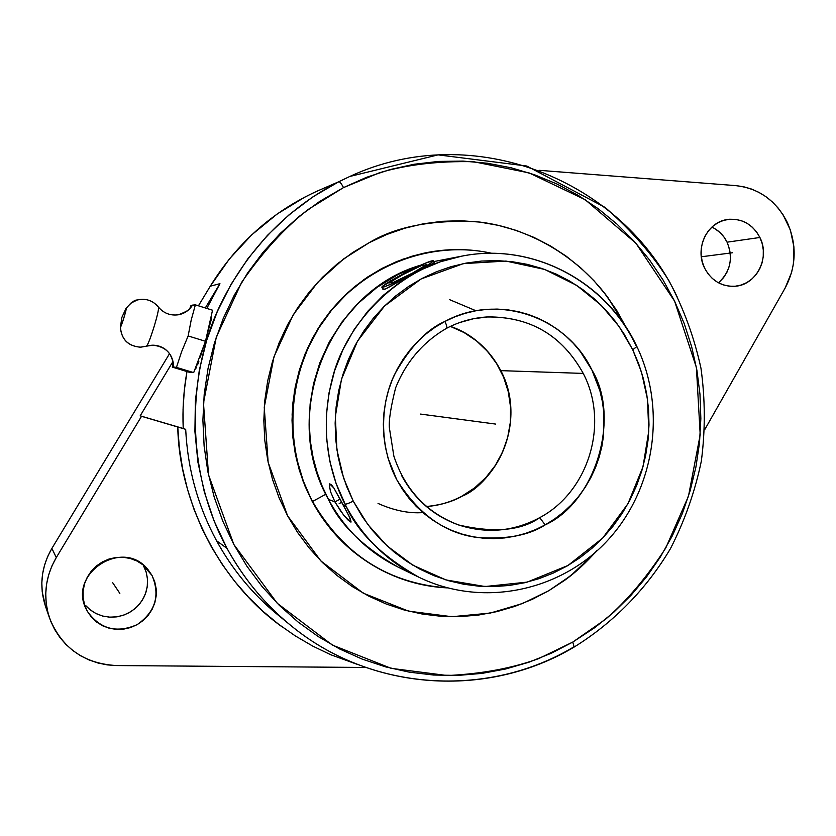 <?xml version="1.0" encoding="UTF-8"?>
<svg xmlns="http://www.w3.org/2000/svg" width="836" height="836" viewBox="0 0 836 836"><rect width="100%" height="100%" fill="white"/><g stroke="black" fill="none" stroke-linecap="round" stroke-linejoin="round"><path stroke-width="1.25" d="M570.81 575.649L548.771 590.718L532.187 599.391L514.84 606.382L496.887 611.628L478.505 615.056L459.852 616.623L441.105 616.299L422.452 614.073L404.07 609.956L386.138 603.979L368.833 596.162L352.332 586.59L336.814 575.335L322.435 562.513L309.351 548.217L297.689 532.605L287.605 515.833L279.182 498.047L272.526 479.436L267.719 460.197L264.803 440.52L263.821 420.602L264.782 400.663L267.677 380.902L272.484 361.539L279.14 342.76L287.574 324.755L297.71 307.721L309.414 291.837L322.581 277.238L337.054 264.092L352.688 252.514L369.303 242.618C395.825 226.66 431.585 219.69 476.593 221.728C520.985 226.075 573.12 250.8 607.866 297.459L626.101 327.346L616.801 310.616L606.131 295.16L594.051 280.833L580.654 267.76L566.045 256.067L550.36 245.878L533.744 237.309L516.334 230.433L498.308 225.344L479.812 222.094L461.044 220.735L442.16 221.3L423.361 223.787L404.833 228.197L386.744 234.488L369.303 242.618L343.732 258.846L317.628 282.401L293.217 314.817L273.968 356.805L264.249 407.247L268.147 462.329L287.605 515.833L320.94 561.019L363.284 593.194L408.605 611.158L451.91 616.717L490.23 613.091L522.49 603.54L548.771 590.718L564.457 580.456L579.097 568.72L596.235 551.593L570.695 575.743M357.495 664.442L330.805 654.755L312.674 646.061L295.233 635.872L278.607 624.252L262.912 611.252L248.261 596.946L234.759 581.438L222.491 564.812L211.56 547.172L202.04 528.634L194.004 509.323L187.515 489.373L182.624 468.891L179.364 448.054L177.765 426.966L140.187 415.826L183.22 428.502L183.053 409.546L184.286 390.6L186.961 371.55C183.617 390.412 182.373 409.389 183.22 428.502L185.686 429.338C187.661 469.111 197.954 506.25 216.555 540.756L226.995 548.364L214.089 520.933L204.35 492.049L197.913 462.12L194.913 431.554L195.373 400.768L199.313 370.223L206.67 340.336L217.329 311.514L231.144 284.188L247.905 258.711L267.353 235.439L289.204 214.685L313.145 196.7L338.841 181.715C339.886 181.725 341.443 183.68 343.523 187.588L307.961 209.606C284.7 227.81 262.588 252.064 241.625 282.359L216.305 337.117L203.482 402.921L208.498 474.775L233.84 544.487L277.249 603.268L332.31 645.047L391.143 668.34L447.291 675.551C481.87 673.868 512.343 668.215 538.718 658.601L572.775 642.079L574.133 647.054L572.775 642.079L605.672 619.183C626.927 600.802 646.97 577.059 665.78 547.967L688.467 496.229L700.202 434.751L696.409 367.516L674.6 301.159L635.924 243.245L585.19 199.699L529.052 172.895L473.667 161.724C438.743 160.92 407.414 164.556 379.711 172.655L343.523 187.588C341.443 183.68 339.886 181.725 338.841 181.715L349.824 176.459C472.549 119.266 622.695 179.594 677.296 297.177M173.146 363.085L172.31 367.108L173.773 367.077C173.01 354.004 166.071 346.71 152.946 345.184C166.071 346.71 173.01 354.004 173.773 367.077L176.448 367.391L181.673 351.559L188.142 335.947L191.183 320.136L195.373 304.847L190.88 305.757L189.876 308.327L190.88 305.757L192.52 305.119C189.323 310.229 184.756 313.427 178.82 314.702C184.756 313.427 189.323 310.229 192.52 305.119L193.921 304.983M329.593 483.94L331.223 484.514L333.93 488.12L343.471 505.331L346.156 506.386L344.986 504.139C346.313 504.286 349.061 503.272 353.231 501.098L367.83 524.538L387.026 545.856L412.974 565.261L445.996 579.944L485.047 586.538L527.192 582.117L567.978 565.481L602.672 538.091L627.982 503.69L642.978 466.801L648.767 431.251L647.513 399.389L641.525 372.208L632.727 349.741L638.746 364.005L643.417 378.792L646.698 393.975L648.558 409.431L648.997 425.001L647.994 440.551L645.57 455.954L641.745 471.055L636.551 485.737L630.041 499.855L622.245 513.283L613.258 525.896L603.143 537.59L591.992 548.249L579.912 557.769L566.986 566.056L553.338 573.036L539.095 578.637L524.391 582.786L509.343 585.451L494.107 586.59L478.819 586.193L463.625 584.228L448.671 580.738L434.093 575.722L420.059 569.222L406.683 561.301L394.122 552.032L382.491 541.477L371.905 529.763L362.5 516.982L353.231 501.098L346.647 486.458L341.496 471.18L337.838 455.421L335.706 439.328L335.142 423.068L336.135 406.818L338.685 390.736L342.76 374.977L348.319 359.71L355.31 345.08L363.66 331.255L373.264 318.349L384.037 306.509L395.856 295.829L408.616 286.435L422.17 278.388L436.371 271.784L451.106 266.663L466.195 263.079L481.505 261.062L496.897 260.602L512.196 261.699L527.276 264.354L541.989 268.502L556.201 274.114L569.776 281.126L582.598 289.455L594.553 299.016L605.525 309.728L615.432 321.473L624.178 334.149L632.727 349.741L636.896 346.574L632.727 349.741L619.225 326.667L601.251 305.307L576.579 285.316L544.602 269.411L505.979 261.062L463.322 263.643L421.125 278.942L384.55 305.997L357.515 341.119L341.443 379.408L335.351 416.547L336.908 449.789L343.586 477.993L353.231 501.098C349.061 503.272 346.313 504.286 344.986 504.139C330.502 475.653 318.286 430.885 332.895 376.378C346.971 322.027 399.493 267.186 461.702 256.161L433.915 261.553M329.677 488.694L329.708 483.845L333.93 488.12L348.79 515.519L351.068 522.03L347.87 519.898L343.878 515.457L334.954 501.945L328.443 499.374L327.681 497.922C280.081 412.367 329.436 291.085 421.02 265.075L398.218 274.427L376.984 287.375L358.08 303.426L342.081 321.891L329.311 341.945L319.843 362.782L313.552 383.661L310.135 403.966L309.215 423.256L310.344 441.209L313.124 457.679L317.157 472.601L322.1 485.988L328.443 499.374L334.954 501.945L330.45 491.495L329.3 484.566M126.006 308.463L130.865 303.123L137.376 299.957L130.865 303.123L126.006 308.463C127.939 305.088 120.426 329.802 120.426 326.834C121.314 327.127 127.218 307.721 126.006 308.463L121.941 317.241L120.426 326.834C121.251 339.102 127.824 345.885 140.124 347.191C127.824 345.885 121.251 339.102 120.426 326.834M173.167 363.712C171.108 350.033 161.045 344.944 151.974 345.205L146.279 346.209C148.63 346.062 159.969 309.466 158.422 307.115C159.969 309.466 148.63 346.062 146.321 346.198L140.688 347.191C127.95 346.25 121.157 339.322 120.311 326.385M146.216 346.229L140.124 347.191L146.216 346.229M401.499 475.339C414.604 499.458 433.665 516 458.692 524.987C426.757 512.928 405.146 489.98 393.871 456.153L389.357 427.719C388.761 420.121 390.851 406.808 395.627 387.789C406.118 361.8 423.089 341.966 446.56 328.297C459.183 321.735 472.455 317.973 486.395 317.001C529.69 316.248 561.97 335.048 583.225 373.41L500.806 370.641C489.572 349.323 472.779 334.578 450.395 326.385C471.399 333.418 488.203 348.173 500.806 370.641C530.264 431.888 487.576 486.636 462.193 496.145C452.997 501.527 441.063 504.986 426.402 506.522C439.036 505.592 450.97 502.133 462.193 496.145L462.193 496.145C505.738 473.845 524.026 414.05 500.806 370.641L583.225 373.41C609.423 423.131 588.931 491.547 539.711 517.662C513.712 531.56 486.698 534.005 458.692 524.987C494.18 533.149 521.194 530.703 539.711 517.662L545.187 524.872C529.083 535.374 506.438 539.575 477.241 537.475C444.982 533.368 418.115 514.046 396.651 479.519C378.363 444.742 380.882 402.576 394.55 374.507C409.912 347.034 426.705 329.342 444.919 321.442C446.685 325.214 447.239 327.493 446.57 328.287L446.372 328.349M378.039 503.439C393.965 510.524 408.867 513.586 422.744 512.604M424.489 253.057L402.994 259.15L382.898 267.969L364.036 279.485L346.773 293.52L331.432 309.832L318.297 328.12L307.617 348.069L299.601 369.313L294.408 391.467L292.13 414.113L292.809 436.831L296.435 459.215L302.914 480.836L312.141 501.318L303.311 480.982L296.822 459.33L293.196 436.925L292.506 414.175L294.795 391.509L299.988 369.334L308.014 348.069L318.704 328.088L331.861 309.78L347.222 293.457L364.506 279.402L383.379 267.875L403.495 259.045L424.489 253.057C447.145 248.334 469.633 248.428 491.955 253.339C431.595 239.838 364.412 264.981 325.946 317.398C287.49 369.784 282.108 444.47 312.549 501.485L325.768 494.254L312.549 501.485C343.397 554.665 388.343 583.465 447.396 587.896C424.563 586.799 402.827 580.999 382.198 570.507C352.343 554.916 329.123 531.905 312.549 501.485L312.141 501.318C328.705 531.706 351.904 554.686 381.728 570.267L382.198 570.507M219.941 283.676L206.805 308.421L219.941 283.676L205.29 307.951L219.941 283.676L210.275 286.205L219.941 283.676M573.611 647.022C487.545 698.551 370.473 691.811 290.092 624.879C264.375 603.728 243.349 578.219 226.995 548.364C183.178 467.993 188.56 369.345 220.704 304.105C252.974 238.187 300.082 201.601 338.841 181.715L317.147 191.13C272.431 211.539 236.818 243.234 210.275 286.205L198.435 305.809L210.275 286.205L229.367 258.982L251.845 234.738L277.27 213.943L305.109 196.951M195.457 369.052L196.429 367.474L195.457 369.052M197.568 364.893L198.853 361.392L197.568 364.893M200.285 357.129L201.821 352.269L200.285 357.129M203.441 347.003L201.821 352.269L203.441 347.003M206.45 337.044L211.424 319.028L211.477 314.858L211.424 319.028L206.461 337.033M143.458 565.627L146.091 571.782L147.439 578.366L147.46 585.106L146.143 591.752L143.552 598.053L139.769 603.77L134.951 608.681L129.277 612.61L122.955 615.39L116.225 616.926L109.338 617.146L102.577 616.038L96.192 613.645L90.434 610.061L85.523 605.41L89.421 609.256L95.597 613.342L102.535 616.027L109.924 617.177L117.416 616.749L124.689 614.763L131.398 611.325L137.24 606.581L141.963 600.75L145.339 594.114L147.23 586.945L147.544 579.588L146.269 572.378L143.458 565.627L152.027 575.45C160.376 595.41 155.433 611.795 137.198 624.617C116.685 633.552 100.09 629.132 87.404 611.388L86.662 609.987C66.702 574.29 122.62 537.485 147.721 569.316L152.027 575.45L143.029 564.864M718.458 282.798C730.528 271.575 733.402 258.031 727.08 242.179L759.903 237.476C770.416 257.613 756.34 285.222 734.928 286.267C721.562 286.748 711.467 280.718 704.643 268.199L702.324 262.055L701.174 255.544L701.216 248.919L702.47 242.45L704.873 236.379L708.343 230.945L712.721 226.357L717.863 222.794L723.558 220.391L729.577 219.241L735.69 219.377L741.668 220.798L747.29 223.442L752.316 227.204L756.58 231.938L759.903 237.476L762.171 243.579L763.299 250.037L763.247 256.6L762.014 263.016L759.642 269.035L756.225 274.438L751.888 279.025L746.799 282.599L741.156 285.045L735.168 286.246L729.055 286.173L723.056 284.804L717.413 282.213L712.335 278.472L708.019 273.748L704.643 268.199C694.507 248.94 706.828 222.313 727.069 219.565C741.553 217.977 752.505 223.944 759.903 237.476L727.08 242.179C723.642 235.261 718.573 230.245 711.864 227.131M787.23 222.271C797.105 244.718 796.394 266.663 785.098 288.106L791.577 272.484L793.374 264.124L793.928 246.975L790.438 230.193L783.113 214.852L778.149 208.049L772.412 201.978L766.006 196.732L759.025 192.416L751.585 189.082L743.81 186.804L735.826 185.623L539.126 170.314L735.826 185.623C758.889 188.299 776.017 200.515 787.23 222.271M461.702 256.161C532.542 241.844 606.779 281.502 636.886 346.553C666.94 409.41 654.881 489.363 607.563 540.453C560.381 591.595 481.996 607.96 418.93 577.248C382.219 556.306 357.965 532.678 346.156 506.386L336.041 483.333L329.865 461.409L326.604 438.764L326.301 415.826L328.987 393.014L334.609 370.766L343.042 349.479L354.14 329.551L367.683 311.358L383.41 295.223L401.019 281.418L420.184 270.195L440.53 261.731L461.702 256.161C531.518 242.095 604.647 280.468 635.318 344.192L636.395 346.386M434.469 262.703L414.395 272.703L387.935 287.793L383.755 289.517L382.961 289.35L383.087 288.524M433.445 260.633L434.26 262.964L414.395 272.703C426.538 266.109 432.891 262.096 433.456 260.665C430.415 260.539 419.62 265.325 401.05 275.023L382.104 286.633L381.864 287.208L382.606 287.281L384.33 286.832L394.54 282.61L419.191 270.08L430.153 263.528L433.372 260.55L424.469 263.528L401.05 275.023C388.897 281.607 382.491 285.651 381.833 287.156C384.748 287.333 395.595 282.516 414.395 272.703L385.438 288.984L382.961 289.35L381.843 287.187M341.59 512.499L334.954 501.945L340.127 499.05L334.954 501.945L330.45 491.495M449.381 299.56L475.987 310.762M446.57 328.287C447.239 327.493 446.685 325.214 444.919 321.442C497.399 292.746 566.526 316.604 591.888 369.972C620.96 417.686 595.692 502.049 545.187 524.872L539.711 517.662C588.931 491.547 609.423 423.131 583.225 373.41C562.367 335.623 530.63 316.792 488.025 316.907L473.573 318.704L459.466 322.612M545.187 524.872L554.529 519.041L563.276 512.311L571.354 504.735L578.669 496.385L585.169 487.346L590.801 477.711L595.493 467.575L599.213 457.02L601.941 446.142L603.623 435.065L603.853 412.681L602.39 401.594L599.893 390.705L591.888 369.972L580.372 351.611L573.381 343.377L565.648 335.884L557.236 329.196L548.217 323.375L538.687 318.485L528.707 314.576L518.393 311.682L507.839 309.842L497.127 309.08L486.374 309.404L475.674 310.814L465.13 313.312L454.847 316.865L444.919 321.442L435.263 327.137L426.182 333.804L417.77 341.391L410.121 349.814L403.307 358.989L397.403 368.822L392.471 379.22L388.562 390.078L385.72 401.27L383.964 412.702L383.337 424.249L383.818 435.775L385.417 447.187L388.113 458.358L396.651 479.519L402.294 489.102L408.804 498.047L416.129 506.271L424.186 513.691L432.902 520.232L442.192 525.854L451.962 530.494L462.109 534.11L472.549 536.681L483.166 538.175L493.867 538.593L504.557 537.935L515.133 536.2L525.489 533.431L535.542 529.637L545.187 524.872M327.555 497.817C344.035 528.801 367.558 551.906 398.124 567.111C362.949 547.026 339.719 524.444 328.443 499.374C344.923 529.637 368.154 552.22 398.124 567.111L418.93 577.248C387.632 561.708 363.378 538.081 346.156 506.386L343.471 505.331L350.023 518.059L351.099 521.998M350.483 521.967L343.878 515.457M146.352 346.177L152.946 345.184M194.318 304.962L195.373 304.847L191.183 320.136L188.142 335.947L181.673 351.559L176.448 367.391L193.68 372.616L205.489 341.287L188.142 335.947L205.489 341.287L212.532 310.208L195.373 304.847L212.532 310.208L205.489 341.287L193.68 372.616L189.218 372.229L172.31 367.108L176.448 367.391L193.68 372.616L189.218 372.229L172.31 367.108L173.115 363.221M704.8 429.516L785.098 288.106L704.8 429.516M116.632 665.56L365.645 667.462L116.632 665.56C84.091 663.742 61.739 647.942 49.575 618.159C42.855 597.228 45.092 577.028 56.284 557.56L51.895 566.035L48.634 574.969L46.576 584.218L45.75 593.623L46.168 603.017L47.819 612.245L50.682 621.138L54.706 629.571L59.816 637.366L65.919 644.42L72.92 650.607L80.684 655.821L89.086 659.98L97.979 663.011L107.217 664.881L116.632 665.56M275.075 612.548C251.302 592.515 231.791 568.584 216.555 540.756C197.954 506.25 187.661 469.111 185.686 429.338L141.535 416.297L56.284 557.56L51.884 548.406C41.183 566.996 39.052 586.297 45.478 606.309L49.575 618.159M152.027 575.45L154.775 581.898L156.175 588.774L156.196 595.817L154.827 602.777L152.11 609.371L148.171 615.359L143.134 620.5L137.198 624.617L130.583 627.543L123.55 629.153L116.361 629.393L109.297 628.254L102.619 625.767L96.589 622.026L91.458 617.167L87.404 611.388L84.603 604.898L83.161 597.97L83.13 590.853L84.52 583.831L87.278 577.185L91.281 571.155L96.391 566.003L102.4 561.897L109.056 559.012L116.131 557.466L123.331 557.288L130.374 558.5L137.01 561.04L142.977 564.822L148.045 569.692L152.027 575.45M45.52 606.424L42.218 591.825L41.821 582.849L42.605 573.862L44.58 565.032L47.683 556.494L51.884 548.406L169.541 353.649L51.884 548.406L56.284 557.56L141.535 416.297L140.187 415.826L172.958 361.528L140.187 415.826L177.765 426.966C179.113 500.513 218.99 581.929 282.087 626.854M714.916 228.73L719.765 232.335L723.871 236.87L727.08 242.179M729.274 248.031L730.371 254.228L730.319 260.519L729.128 266.663L726.85 272.442L723.558 277.636L719.388 282.025M216.555 540.756C232.293 569.483 252.545 594.03 277.312 614.408L290.092 624.879C264.772 604.198 243.746 578.69 226.995 548.364L216.555 540.756M290.092 624.879C370.547 691.905 487.942 698.697 574.113 647.064L574.102 647.074C613.687 622.559 646.604 588.795 670.472 548.615C684.674 520.859 694.967 491.683 701.341 461.106C705.365 430.132 705.25 399.19 700.976 368.289C694.35 337.807 683.785 308.808 669.26 281.293C653.449 255.67 632.089 231.06 605.191 207.474L526.764 166.03L438.064 154.869L349.824 176.459M343.523 187.588L366.367 177.378L389.994 169.583L414.154 164.253L438.607 161.421L463.102 161.097L487.409 163.239L511.298 167.827L534.538 174.766L556.922 183.983L578.251 195.373L598.325 208.801L616.989 224.132L634.085 241.196L649.467 259.85L663 279.903L674.6 301.159L684.162 323.438L691.612 346.532L696.9 370.243L699.983 394.352L700.85 418.658L699.492 442.955L695.918 467.031L690.16 490.669L682.28 513.68L672.311 535.845L660.367 556.985L646.521 576.913L630.898 595.431L613.614 612.38L594.824 627.606L572.775 642.079L551.342 653.219L528.927 662.216L505.728 668.967L481.944 673.398L457.804 675.425L433.529 675.028L409.347 672.165L385.49 666.856L362.197 659.113L339.698 648.997L318.234 636.583L298.024 621.974L279.276 605.295L262.211 586.694L247.007 566.369L233.84 544.487L222.846 521.288L214.173 497.002L207.903 471.88L204.13 446.173L202.897 420.163L204.214 394.122L208.07 368.321L214.424 343.042L223.212 318.547L234.331 295.098L247.655 272.933L263.047 252.284L280.321 233.349L299.288 216.325L319.749 201.382L343.523 187.588M603.32 291.555L615.192 308.233L625.338 326.176L616.31 310.01L605.598 294.491M596.977 550.475C586.37 562.471 575.67 572.367 564.875 580.163M595.19 552.512L578.449 569.191M424.103 253.141L411.855 256.244L396.463 261.658L381.624 268.638L367.485 277.113L354.203 287.009L341.914 298.243L330.732 310.678L320.794 324.222L312.194 338.726L305.035 354.046L299.382 370.024L295.307 386.504L292.84 403.307L292.025 420.268L292.84 437.197L295.307 453.948L299.372 470.323L305.015 486.165L312.141 501.318L320.7 515.624L330.586 528.937L341.705 541.143L353.921 552.115L367.108 561.75L381.759 570.277M473.657 421.145L420.581 414.081M495.497 424.061L427.833 415.043M460.448 419.39L432.797 415.701M701.299 256.777L732.367 252.775M112.672 582.692L119.841 593.351M341.788 502.154L339.165 503.617M402.68 274.741L388.991 282.965L393.819 282.181L412.681 272.996L426.381 264.73L421.219 265.702L402.68 274.741M125.724 308.787C131.022 302.663 134.795 299.748 137.041 300.051C145.579 298.034 152.685 300.343 158.349 306.979C163.584 313.228 170.251 315.83 178.35 314.785C186.376 311.734 190.409 309.341 190.43 307.596L189.887 308.599M421.041 265.064C329.248 291.158 279.987 412.263 327.555 497.807M450.364 326.406L464.105 332.571L476.625 341.004L487.566 351.465L496.647 363.66L503.617 377.235L508.288 391.812L510.545 407.007L510.336 422.389L507.651 437.541L502.572 452.057L495.236 465.527L485.841 477.575L474.639 487.879L461.932 496.156C450.771 502.112 438.921 505.55 426.37 506.491"/></g></svg>
